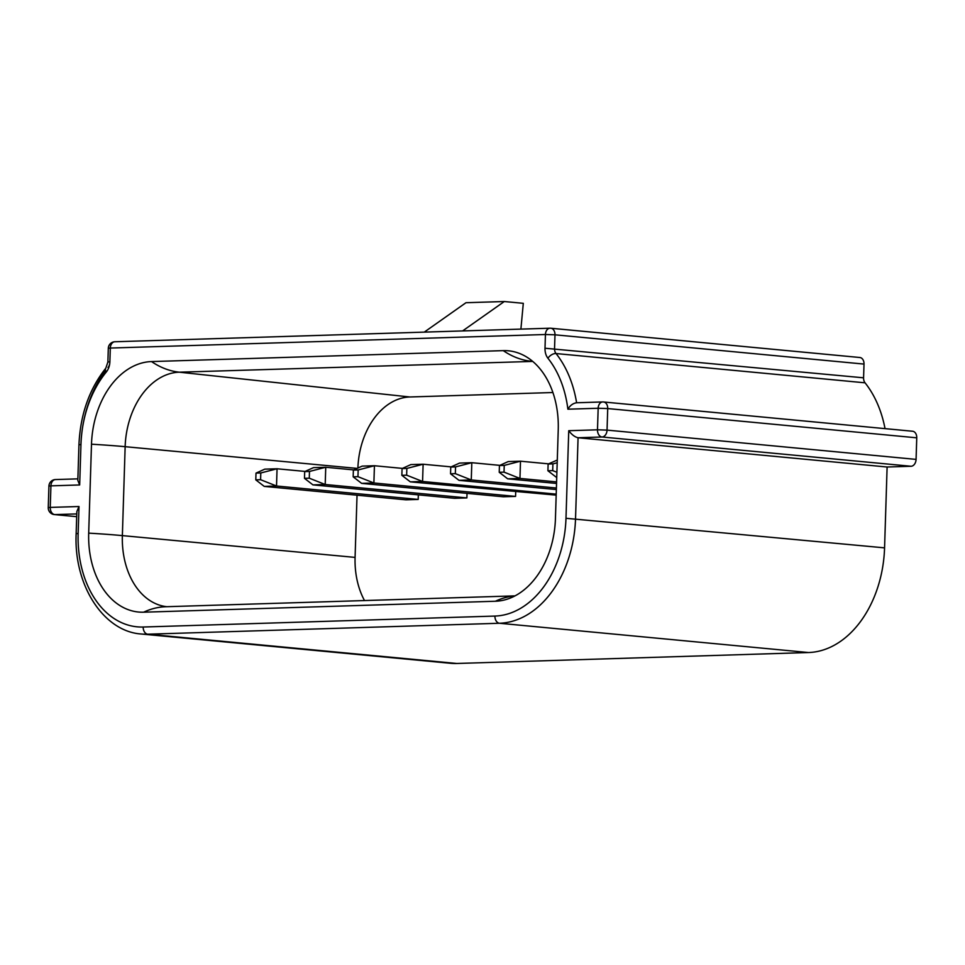 <?xml version="1.0" encoding="UTF-8"?>
<svg xmlns="http://www.w3.org/2000/svg" width="965" height="965" viewBox="0 0 965 965"><rect width="100%" height="100%" fill="white"/><g stroke="black" fill="none" stroke-linecap="round" stroke-linejoin="round"><path stroke-width="1.45" d="M357.894 468.049A70.119 49.577 95.4 0 1 409.823 396.977L179.285 372.188A73.075 51.664 -84.6 0 0 125.148 446.686L122.362 535.611A73.075 51.664 -84.6 0 0 166.897 606.708M364.505 600.556A70.119 49.577 95.4 0 1 355.084 557.396L122.362 535.611A108.056 6.791 -178.2 0 0 88.696 533.138A81.048 57.309 -84.6 0 0 143.664 612.196L495.407 601.243A81.048 57.309 -84.6 0 0 514.2 596.298A81.048 57.309 -84.6 0 0 555.442 518.615L558.24 429.69A81.048 57.309 -84.6 0 0 530.955 359.981A81.048 57.309 -84.6 0 0 503.272 350.633L151.541 361.573A81.048 57.309 -84.6 0 0 91.494 444.214L88.696 533.138M78.949 444.781C80.276 414.661 89.238 389.124 105.836 368.16A6.755 3.293 39.3 0 0 106.307 371.995A95.909 67.815 -84.6 0 0 80.951 444.539L79.673 484.961L77.827 480.425L78.949 444.781L80.951 444.539A102.652 72.592 95.4 0 1 105.631 370.56M305.085 471.427L277.052 468.773L264.784 469.147L256.002 473.115L255.785 479.858L264.241 486.396L276.521 486.01L260.586 479.702L260.791 472.971L256.002 473.115M418.34 494.864L418.195 499.436L276.521 486.01L277.052 468.773L260.791 472.971M418.195 499.436L405.927 499.822L264.241 486.396M357.038 495.19L355.084 557.396M78.997 506.516L76.85 511.534L76.151 533.705L78.153 533.464L78.997 506.516L50.24 507.409A6.755 4.753 88.2 0 0 54.788 514.598L76.693 516.673L54.366 514.586A6.755 4.777 95.4 0 0 54.788 514.598L76.778 513.923M887.112 467.012L578.071 437.748L575.538 518.591A102.652 72.592 95.4 0 1 499.472 623.257L147.742 634.198A102.652 72.592 95.4 0 1 141.276 634.005L450.305 663.269A102.652 72.592 -84.6 0 0 456.771 663.474L808.513 652.533A102.652 72.592 -84.6 0 0 884.567 547.855L887.112 467.012L911.069 466.264A6.755 4.777 95.4 0 0 916.075 459.388L916.75 437.82A6.755 4.777 95.4 0 0 912.601 431.246L603.559 401.983A6.755 4.777 95.4 0 1 607.721 408.557L916.75 437.82M859.429 357.496A6.755 4.777 95.4 0 1 859.851 357.508A6.755 4.777 95.4 0 1 864.013 364.082L863.578 377.81A6.755 4.777 -84.6 0 0 865.05 382.816L556.021 353.54A102.652 72.592 95.4 0 1 576.612 402.767C573.041 403.274 570.134 405.409 567.878 409.196A95.909 67.815 -84.6 0 0 547.939 358.244A13.51 9.553 -84.6 0 1 545.008 348.232L545.43 334.505L554.984 334.807L864.013 364.082M885.038 428.641A102.652 72.592 -84.6 0 0 865.05 382.816M520.895 329.113L523.307 303.324L504.297 301.526L462.597 330.935M424.262 332.129L465.962 302.721L504.297 301.526M115.281 341.767A6.755 4.753 88.2 0 0 114.859 341.755A6.755 4.753 88.2 0 0 110.312 348.051L545.43 334.505A6.755 4.753 88.2 0 1 549.978 328.209A6.755 4.753 88.2 0 1 550.4 328.221A6.755 4.777 95.4 0 1 550.822 328.233A6.755 4.777 95.4 0 1 554.984 334.807L554.549 348.534A6.755 4.777 -84.6 0 0 556.021 353.54A6.755 3.848 141.4 0 0 547.939 358.244M911.069 466.264L602.039 437A6.755 4.777 95.4 0 0 607.045 430.113L597.492 429.811A6.755 4.753 88.2 0 0 602.039 437L578.071 437.748C574.923 437.073 571.811 434.72 568.747 430.704L597.492 429.811L598.167 408.255L567.878 409.196M401.85 475.311L406.639 475.166L406.856 468.423L402.067 468.568L401.85 475.311L410.306 481.849L556.19 495.142M353.166 476.831L357.955 476.674L358.172 469.943L353.371 470.088L353.166 476.831L361.622 483.369L503.308 496.782L515.575 496.408L515.708 491.836M304.482 478.338L309.27 478.194L309.476 471.451L304.687 471.608L304.482 478.338L312.937 484.876L454.612 498.302L466.879 497.916L467.024 493.356M552.909 392.526L409.823 396.977M255.785 479.858L260.586 479.702M309.476 471.451L325.748 467.253L313.48 467.639L304.687 471.608M312.937 484.876L325.205 484.502L309.27 478.194M466.879 497.916L325.205 484.502L325.748 467.253L353.769 469.907M358.172 469.943L374.432 465.733L362.165 466.119L353.371 470.088M361.622 483.369L373.889 482.983L357.955 476.674M515.575 496.408L373.889 482.983L374.432 465.733L402.465 468.399M406.856 468.423L423.116 464.225L410.849 464.599L402.067 468.568M410.306 481.849L422.574 481.475L406.639 475.166M556.214 494.128L422.574 481.475L423.116 464.225L451.15 466.879M455.54 466.903L450.752 467.06L450.546 473.791L455.335 473.646L455.54 466.903L471.813 462.705L459.545 463.091L450.752 467.06M450.546 473.791L459.002 480.341L471.27 479.955L455.335 473.646M556.407 488.025L471.27 479.955L471.813 462.705L499.834 465.359M556.359 489.557L459.002 480.341M499.231 472.283L504.019 472.126L504.237 465.395L499.436 465.54L499.231 472.283L507.687 478.821L519.954 478.435L504.019 472.126M504.237 465.395L520.497 461.198L508.229 461.572L499.436 465.54M556.6 481.909L519.954 478.435L520.497 461.198L548.53 463.851M556.552 483.453L507.687 478.821M547.915 470.763L552.704 470.618L552.921 463.876L548.132 464.032L547.915 470.763L556.371 477.301M552.921 463.876L557.203 462.778M557.288 460.052L548.132 464.032M556.902 472.271L552.704 470.618M357.122 468.399L125.148 446.686A108.056 6.791 -178.2 0 0 91.494 444.214M532.728 361.417L179.285 372.188A108.056 76.102 -91.8 0 1 151.541 361.573M532.487 361.224A73.075 51.664 -84.6 0 0 531.027 361.236A108.056 76.102 -91.8 0 1 503.272 350.633M79.673 484.961L50.928 485.853A6.755 4.753 -91.8 0 1 55.463 479.557A6.755 6.755 0 0 0 48.926 486.095L50.928 485.853L50.24 507.409L48.25 507.65L48.926 486.095M884.567 547.855L565.985 518.289A95.909 67.815 95.4 0 1 494.936 616.068L143.194 627.021A95.909 67.815 95.4 0 1 78.153 533.464M565.985 518.289L568.747 430.704M859.851 357.508L550.822 328.233A6.755 6.755 0 0 0 549.978 328.209L114.859 341.755A6.755 6.755 0 0 0 108.309 348.293L110.312 348.051L109.877 361.779L107.887 362.008L105.836 368.16M106.307 371.995A13.51 9.553 -84.6 0 0 109.877 361.779M456.771 663.474L147.742 634.198A6.755 4.753 -91.8 0 1 143.194 627.021M109.841 362.37A6.755 4.777 95.4 0 1 108.056 367.484M863.578 377.81L545.008 348.232M494.936 616.068A6.755 4.753 -91.8 0 0 499.472 623.257L808.513 652.533M576.177 402.779L602.715 401.947A6.755 4.753 -91.8 0 0 598.167 408.255L607.721 408.557L607.045 430.113L916.075 459.388M603.137 401.959A6.755 4.777 95.4 0 1 603.559 401.983A6.755 6.755 0 0 0 602.715 401.947A6.755 4.753 -91.8 0 1 603.137 401.959M514.876 595.948A108.056 76.102 88.2 0 0 495.407 601.243M515.02 595.875L165.847 606.732A108.056 76.102 88.2 0 0 143.664 612.196M77.876 478.857L55.463 479.557M76.151 533.705C73.69 585.248 103.569 631.568 141.276 634.005M108.309 348.293L107.887 362.008M48.25 507.65A6.755 6.755 0 0 0 54.366 514.586"/></g></svg>
